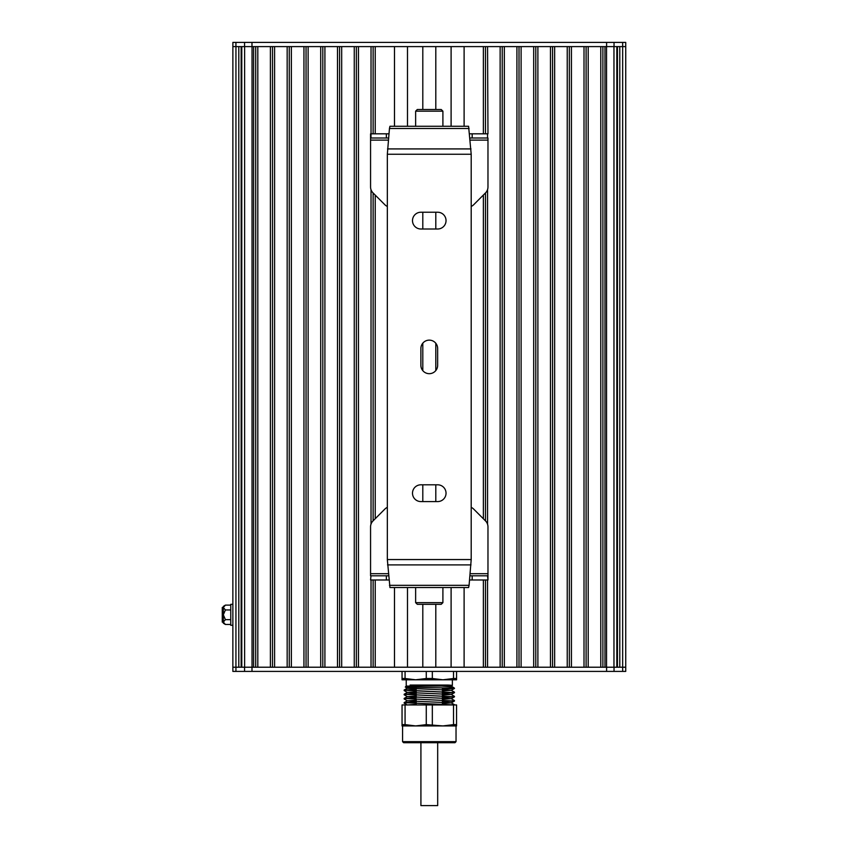 <?xml version="1.0" encoding="UTF-8"?>
<svg xmlns="http://www.w3.org/2000/svg" width="848" height="848" viewBox="0 0 848 848"><rect width="100%" height="100%" fill="white"/><g stroke="black" fill="none" stroke-linecap="round" stroke-linejoin="round"><path stroke-width="1.27" d="M232.861 607.465L232.871 46.598L232.861 667.217L606.606 667.217L604.974 667.217L604.974 46.598L606.606 46.598L251.983 46.598L253.626 46.598L253.626 667.217L251.994 667.217L251.994 671.415L625.729 671.415L625.729 46.598L606.606 46.598L606.606 42.4L232.871 42.4L232.871 46.598L251.983 46.598L251.983 42.4M232.861 604.317L232.861 625.283L230.762 625.283L230.762 604.317L232.861 604.317M223.321 622.135L222.271 622.135L222.271 607.465L223.321 607.465M223.321 623.185L223.321 606.415L225.409 605.112L223.321 607.539L225.409 609.956L223.321 614.8L225.409 619.644L223.321 622.061L225.409 624.488L223.321 623.185M225.324 624.435L230.762 624.488M230.762 605.112L225.409 605.112M230.762 619.644L225.409 619.644M230.762 609.956L225.409 609.956M422.802 667.217L422.802 604.317M422.802 501.581L422.802 484.802M422.802 370.629L422.802 343.175M422.802 229.002L422.802 212.233M422.802 109.498L422.802 46.598M407.496 667.217L407.496 587.547M407.496 126.267L407.496 46.598M394.49 667.217L394.49 587.547L394.49 667.217L375.229 667.217L375.229 579.99M394.49 126.267L394.49 46.598L394.49 126.267M375.229 518.711L375.229 195.093M375.229 133.814L375.229 46.598L394.49 46.598M373.131 667.217L373.131 579.99M373.131 520.81L373.131 193.005M373.131 133.814L373.131 46.598M371.032 133.814L371.032 46.598L358.46 46.598L358.46 667.217L371.032 667.217L371.032 579.99M371.032 524.075L371.032 189.74M356.361 667.217L356.361 46.598M354.263 667.217L354.263 46.598L341.68 46.598L341.68 667.217L354.263 667.217M339.582 667.217L339.582 46.598M337.493 667.217L337.493 46.598L324.911 46.598L324.911 667.217L337.493 667.217M322.812 667.217L322.812 46.598M320.714 667.217L320.714 46.598L308.131 46.598L308.131 667.217L320.714 667.217M306.043 667.217L306.043 46.598M303.944 667.217L303.944 46.598L291.362 46.598L291.362 667.217L303.944 667.217M289.263 667.217L289.263 46.598M287.165 667.217L287.165 46.598L274.593 46.598L274.593 667.217L287.165 667.217M272.494 667.217L272.494 46.598M270.395 667.217L270.395 46.598L257.813 46.598L257.813 667.217L270.395 667.217M255.714 667.217L255.714 46.598M241.775 667.217L241.775 46.598M241.139 667.217L241.139 46.598M238.807 667.217L238.807 46.598M606.606 671.415L606.606 667.217L625.729 667.217L625.729 42.4L606.606 42.4M619.793 667.217L619.793 46.598M617.45 667.217L617.45 46.598M616.825 667.217L616.825 46.598M602.886 667.217L602.886 46.598M600.787 667.217L600.787 46.598L588.205 46.598L588.205 667.217L600.787 667.217M586.106 667.217L586.106 46.598M584.007 667.217L584.007 46.598L571.425 46.598L571.425 667.217L584.007 667.217M569.337 667.217L569.337 46.598M567.238 667.217L567.238 46.598L554.656 46.598L554.656 667.217L567.238 667.217M552.557 667.217L552.557 46.598M550.458 667.217L550.458 46.598L537.886 46.598L537.886 667.217L550.458 667.217M535.788 667.217L535.788 46.598M533.689 667.217L533.689 46.598L521.107 46.598L521.107 667.217L533.689 667.217M519.008 667.217L519.008 46.598M516.92 667.217L516.92 46.598L504.337 46.598L504.337 667.217L516.92 667.217M502.239 667.217L502.239 46.598M469.58 579.99L487.547 579.99L487.558 667.217L500.14 667.217L500.14 46.598L487.558 46.598L487.971 133.814M487.558 524.255L487.558 189.56M485.469 667.217L485.469 579.99M485.469 520.873L485.469 192.941M485.469 133.814L485.469 46.598M464.11 667.217L464.11 587.547L464.11 667.217L483.371 667.217L483.371 579.99M483.371 518.775L483.371 195.029M483.371 133.814L483.371 46.598L464.11 46.598L464.11 126.267L464.11 46.598M451.104 667.217L451.104 587.547M451.104 126.267L451.104 46.598M435.798 667.217L435.798 604.317M435.798 501.581L435.798 484.802M435.798 370.555L435.798 343.26M435.798 229.002L435.798 212.233M435.798 109.498L435.798 46.598M428.929 685.057L451.221 686.074L446.97 686.541M416.198 687.59L407.379 688.247L451.221 690.272L442.402 690.929M416.198 691.788L407.379 692.434L451.221 694.47L442.402 695.127M416.198 695.975L407.379 696.632L451.221 698.657L442.402 699.314M416.198 700.172L407.379 700.83L451.21 702.854L442.402 703.511M416.198 704.359L407.379 704.953M454.464 704.953L404.136 702.642L416.198 701.964M442.402 701.232L452.832 700.787M404.136 698.455L454.464 701.031L404.136 698.455L416.198 697.766M442.402 697.035L452.832 696.6M404.136 694.258L454.464 696.833L404.136 694.258L416.198 693.579M442.402 692.848L452.832 692.403M404.136 690.071L454.464 692.646L408.98 690.484L404.167 690.039L416.198 689.382M442.402 688.65L452.832 688.216M418.414 679.799L406.234 679.799L406.234 686.085L405.302 687.05L454.464 688.184L451.221 686.074M452.472 688.184L453.171 688.184C455.609 687.516 451.772 686.816 441.66 686.085L410.103 685.057L448.051 685.057L452.366 685.47L451.221 686.149M448.051 685.057C455.016 685.396 453.383 685.746 443.144 686.085M454.464 688.449L442.402 689.138M416.198 689.869L405.757 690.304M454.464 692.646L442.402 693.325M416.198 694.056L405.757 694.501M454.464 696.833L442.402 697.522M454.464 701.031L442.402 701.709M416.198 702.441L405.757 702.886M404.136 702.642L452.472 704.953M406.234 686.085L441.66 686.085M402.047 671.415L402.047 678.495L405.068 678.495L405.068 671.415M426.268 671.415L426.268 678.495L432.332 678.495L432.332 671.415M453.521 671.415L453.521 678.495L456.553 678.495L456.553 671.415M432.332 678.495L442.932 679.799L453.521 678.495M405.068 678.495L415.668 679.799L456.553 679.799L456.553 678.495M426.268 678.495L415.668 679.799L402.047 679.799L402.047 678.495M452.366 685.47L452.366 679.799L429.3 679.799M416.198 687.452L416.198 688.83M416.198 691.226L416.198 693.028M416.198 695.424L416.198 697.215M416.198 699.621L416.198 703.331M416.198 703.808L416.198 704.953M405.068 704.953L405.068 724.627L415.668 725.93L402.047 725.93L402.047 704.953L456.553 704.953L456.553 725.93L442.932 725.93L453.521 724.627L453.521 704.953M429.3 741.65L456.033 741.65L456.033 725.93L402.567 725.93L402.567 741.65L429.3 741.65M402.567 741.65L403.616 742.7L454.984 742.7L456.033 741.65M426.268 724.627L415.668 725.93L442.932 725.93L426.268 724.627L426.268 704.953M432.332 704.953L432.332 724.627M456.553 724.627L453.521 724.627M405.068 724.627L402.047 724.627M625.729 42.4L625.729 667.217M232.871 671.415L232.871 667.217L232.871 671.415L251.994 671.415M420.915 742.7L420.915 805.6L437.685 805.6L437.685 742.7L429.3 742.7M420.915 805.6L422.516 805.6M387.335 507.358A8.385 8.385 0 0 0 384.875 509.065L373.014 520.926A8.385 8.385 0 0 0 370.565 526.862L370.565 575.803L388.564 575.803M469.972 575.803L487.971 575.803L487.971 526.862A8.385 8.385 0 0 0 485.522 520.926L473.661 509.065A8.385 8.385 0 0 0 471.202 507.358M370.565 579.99L370.989 575.803M487.971 575.803L487.971 579.99L487.971 575.803M370.989 579.99L386.359 579.99L386.359 575.803M386.359 579.99L388.956 579.99M487.971 579.99L487.547 575.803M472.177 579.99L472.177 575.803M442.9 602.642L415.637 602.642L417.311 604.317L441.214 604.317L442.9 602.642L442.9 587.547M415.637 602.642L415.637 587.547M417.311 109.498L441.214 109.498L442.9 111.173L415.637 111.173L417.311 109.498M415.637 126.267L415.637 111.173M469.972 138.012L487.971 138.012L487.971 186.952A8.385 8.385 0 0 1 485.522 192.888L473.661 204.75A8.385 8.385 0 0 1 471.202 206.446M387.335 206.446A8.385 8.385 0 0 1 384.875 204.75L373.014 192.888A8.385 8.385 0 0 1 370.565 186.952L370.565 138.012L388.564 138.012M370.565 138.012L370.565 133.814L388.956 133.814M386.359 133.814L386.359 138.012M370.989 133.814L370.989 138.012M469.58 133.814L487.547 133.814L487.547 138.012M472.177 133.814L472.177 138.012M437.653 212.233A8.385 8.385 0 0 1 446.037 220.618A8.385 8.385 0 0 1 437.653 229.002L420.884 229.002A8.385 8.385 0 0 1 412.499 220.618A8.385 8.385 0 0 1 420.884 212.233L437.653 212.233M437.653 484.802A8.385 8.385 0 0 1 446.037 493.186A8.385 8.385 0 0 1 437.653 501.581L420.884 501.581A8.385 8.385 0 0 1 412.499 493.186A8.385 8.385 0 0 1 420.884 484.802L437.653 484.802M420.884 348.517A8.385 8.385 0 0 1 429.268 340.133A8.385 8.385 0 0 1 437.653 348.517L437.653 365.297A8.385 8.385 0 0 1 429.268 373.682A8.385 8.385 0 0 1 420.884 365.297L420.884 348.517M403.129 126.267L401.104 126.267M457.432 126.267L404.252 126.267M387.335 154.251L387.335 559.553L389.953 587.547L468.584 587.547L469.082 585.332L471.202 559.553L471.202 154.251L468.584 126.267L389.953 126.267L389.455 128.483L387.335 154.251L471.202 154.251M252.047 667.217L252.047 46.598M244.627 667.217L244.627 46.598M235.935 671.415L235.945 46.598M232.861 622.135L232.871 46.598M622.655 667.217L622.655 42.4M613.963 667.217L613.963 46.598M606.553 667.217L606.553 46.598M235.924 42.4L235.924 46.598M244.563 42.4L244.563 46.598M614.037 42.4L614.037 46.598M622.676 671.415L622.676 667.217M614.037 671.415L614.037 667.217M244.563 671.415L244.563 667.217M370.565 573.704L388.363 573.704M470.174 573.704L487.971 573.704M370.565 140.111L388.363 140.111M470.174 140.111L487.971 140.111M389.455 585.332L469.082 585.332M387.536 564.895L471 564.895M387.335 559.553L471.202 559.553M387.536 148.919L471 148.919M389.455 128.483L469.082 128.483M407.379 688.173L404.167 690.039M451.221 690.272L454.433 692.138M407.379 692.371L404.167 694.226M451.221 694.47L454.433 696.325M407.379 696.558L404.167 698.423M451.221 698.657L454.433 700.522M407.379 700.755L404.167 702.621M451.21 702.854L454.433 704.709M405.302 687.05L407.379 688.247M454.433 688.481L451.221 690.346M404.167 690.579L407.379 692.434M454.433 692.678L451.221 694.533M404.167 694.777L407.379 696.632M454.433 696.865L451.221 698.731M404.167 698.964L407.379 700.83M454.433 701.063L451.221 702.918M404.167 703.162L407.379 705.017M442.402 685.057L442.402 686.149M442.402 687.919L442.402 689.689M442.402 691.957L442.402 695.678M442.402 696.155L442.402 699.865M442.402 700.353L442.402 704.063M442.9 126.267L442.9 111.173"/></g></svg>
